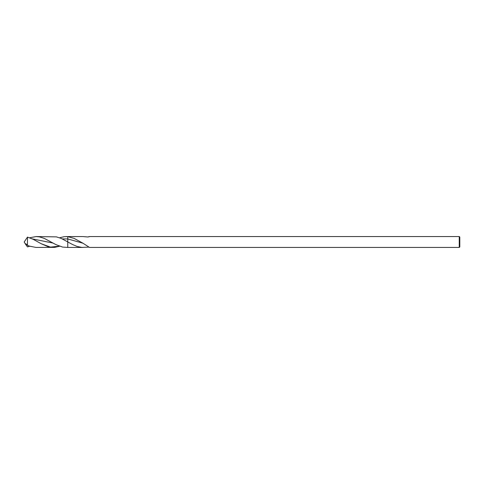 <?xml version="1.0" encoding="UTF-8"?>
<svg xmlns="http://www.w3.org/2000/svg" width="484" height="484" viewBox="0 0 484 484"><rect width="100%" height="100%" fill="white"/><g stroke="black" fill="none" stroke-linecap="round" stroke-linejoin="round"><path stroke-width="0.73" d="M82.958 243.21L74.143 238.4L67.76 236.64L67.76 238.945L82.958 243.21L89.51 247.445L459.255 247.445L459.8 246.9L459.8 237.099L459.255 236.555L89.486 236.555L88.802 236.87M459.255 247.445L459.255 236.555M88.802 247.13L81.85 247.415L77.035 246.441L72.443 244.456L61.389 238.491L56.428 236.882L36.173 236.555L29.651 237.783M62.315 238.914L67.76 238.945L67.76 241.867L67.76 236.555L82.867 236.555L87.785 236.966L89.51 236.555M82.716 247.445L67.76 247.445L67.76 241.849L67.76 247.445L62.599 247.082L55.975 244.638L44.383 238.443L39.422 236.864L36.191 236.555M66.096 236.555L67.76 236.64L64.263 236.658L59.611 237.777M59.611 246.223L54.777 247.36L36.04 247.445L29.391 246.126L27.473 245.334L25.961 243.857L25.477 243.803L25.585 244.305L24.2 242L27.473 237.112L33.009 239.217L41.4 243.821L50.427 247.106L59.459 246.168M25.585 244.305L27.473 246.888L29.651 246.217M53.125 247.445L48.146 246.719L41.4 243.821M27.473 245.334L27.473 237.112M78.886 246.955L81.409 247.372M32.349 238.902L53.034 243.059M27.467 246.876L29.603 246.205"/></g></svg>

